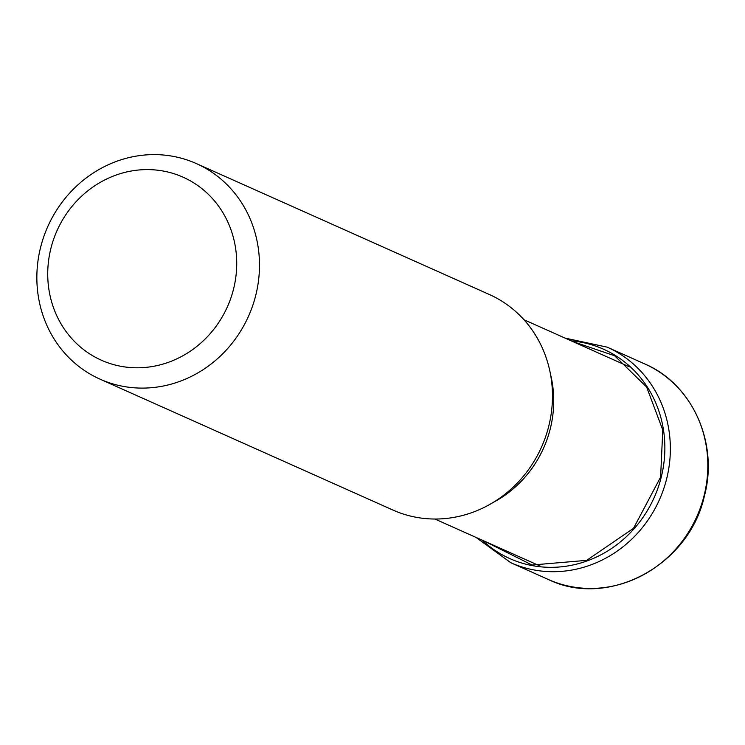 <?xml version="1.0" encoding="UTF-8"?>
<svg xmlns="http://www.w3.org/2000/svg" width="745" height="745" viewBox="0 0 745 745"><rect width="100%" height="100%" fill="white"/><g stroke="black" fill="none" stroke-linecap="round" stroke-linejoin="round"><path stroke-width="1.12" d="M483.794 540.879L532.06 565.017L586.688 560.352L633.501 528.326L660.61 477.117L662.771 430.014L646.623 387.028L614.634 355.775L572.635 341.489M166.582 171.722A100.221 93.311 -65.9 0 0 50.921 248.281A100.221 93.311 -65.9 0 0 117.868 365.674A100.221 93.311 -65.9 0 0 233.53 289.116A100.221 93.311 -65.9 0 0 166.582 171.722M255.731 295.411A118.073 109.925 -65.9 0 0 196.335 163.565A118.073 109.925 -65.9 0 0 176.863 157.111A118.073 109.925 -65.9 0 0 40.612 247.303A118.073 109.925 -65.9 0 0 99.998 379.149A118.073 109.925 -65.9 0 0 119.47 385.603A118.073 109.925 -65.9 0 0 255.731 295.411M196.335 163.565L489.316 294.48A118.073 109.925 114.1 0 1 548.711 426.326A118.073 109.925 114.1 0 1 392.978 510.074L99.998 379.149M704.062 495.751A118.073 109.925 114.1 0 1 548.329 579.489C608.358 608.861 689.265 565.371 704.407 495.984C718.767 442.884 692.263 384.029 644.667 363.895A118.073 109.925 114.1 0 1 704.062 495.751M476.008 537.396L510.865 562.754A118.073 109.925 -65.9 0 0 666.598 479.007A118.073 109.925 -65.9 0 0 607.203 347.161L565.064 338.1M571.266 340.875A114.702 106.786 114.1 0 1 661.206 477.284A114.702 106.786 114.1 0 1 482.211 540.172M493.022 502.54A109.142 101.618 -65.9 0 0 550.257 428.831A109.142 101.618 -65.9 0 0 550.304 428.617A109.142 101.618 -65.9 0 0 550.443 374.037M510.865 562.754L548.329 579.489M607.203 347.161L644.667 363.895M434.903 519.032L540.516 566.228M523.958 319.735L629.357 366.829"/></g></svg>
